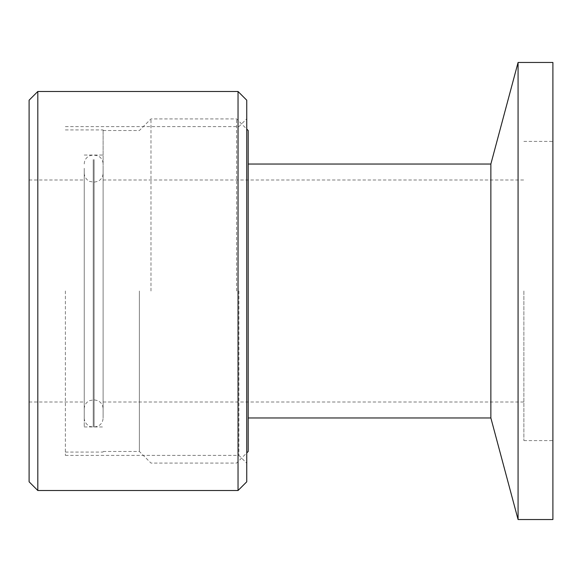 <?xml version="1.0" encoding="UTF-8"?>
<svg xmlns="http://www.w3.org/2000/svg" width="582" height="582" viewBox="0 0 582 582"><rect width="100%" height="100%" fill="white"/><g stroke="black" fill="none" stroke-linecap="round" stroke-linejoin="round"><path stroke-width="0.44" stroke-dasharray="2.91 2.18" d="M139.374 291L139.374 451.479L139.374 291M150.978 291L150.978 118.917L150.978 291M236.59 291L236.59 118.917L236.59 291M248.194 130.521L248.194 451.479M248.194 291L248.194 164.037L248.194 291M523.88 291L523.88 440.596L523.88 291M552.9 291L552.9 141.404L552.9 291M103.101 291L103.101 129.939L103.101 291M490.859 164.037L490.859 417.963M518.075 519.53L518.075 62.47M552.9 62.47L552.9 519.53M84.237 291L84.237 426.955L84.237 291M65.373 291L65.373 455.393L65.373 291M238.911 291L238.911 455.393L238.911 291M246.746 291L246.746 463.228L246.746 291M246.746 100.199L246.746 481.801M37.808 91.49L37.808 490.51M29.1 481.801L29.1 100.199M238.038 490.51L238.038 91.49M29.1 291L29.1 402.002L29.1 291M103.101 168.293L103.101 418.029L103.101 168.293M103.101 177.197L103.101 408.819L103.101 177.197M84.237 177.197L84.237 408.819L84.237 177.197M84.237 168.293L84.237 418.029L84.237 168.293M94.102 159.606L94.102 427.028L94.102 159.606M93.236 159.606L93.236 427.028L93.236 159.606M94.102 185.884L94.102 399.819L94.102 185.884M93.236 185.884L93.236 399.819L93.236 185.884M103.101 451.479L139.374 451.479L150.978 463.083L236.59 463.083L246.746 452.927M103.101 130.521L139.374 130.521L150.978 118.917L236.59 118.917L246.746 129.073M523.88 440.596L552.9 440.596M523.88 141.404L552.9 141.404M103.101 402.002L523.88 402.002M103.101 179.998L523.88 179.998M84.237 426.955L103.101 426.955M84.237 155.045L103.101 155.045M29.1 402.002L84.237 402.002M29.1 179.998L84.237 179.998M65.373 452.061L103.101 452.061M65.373 129.939L103.101 129.939M65.373 455.393L238.911 455.393L246.746 463.228M65.373 126.607L238.911 126.607L246.746 118.772M84.237 163.971C84.383 160.29 86.085 157.584 89.337 155.86L93.236 154.972L97.994 155.86C101.253 157.584 102.949 160.29 103.101 163.971M84.237 418.029C84.266 424.103 90.472 427.079 90.45 426.591L94.102 427.028L97.805 426.235C101.173 424.533 102.941 421.804 103.101 418.029M84.237 408.819C84.39 405.079 86.136 402.358 89.468 400.649L94.102 399.819L97.994 400.707C101.253 402.438 102.949 405.137 103.101 408.819M84.237 173.181C84.237 178.914 90.021 181.984 89.533 181.38L94.102 182.181L97.871 181.351C101.203 179.642 102.941 176.921 103.101 173.181"/><path stroke-width="0.87" d="M246.746 452.927L248.194 451.479L248.194 130.521L246.746 129.073M518.075 62.47L518.075 519.53L490.859 417.963L490.859 164.037L518.075 62.47L552.9 62.47L552.9 519.53L518.075 519.53M490.859 164.037L248.194 164.037M238.038 490.51L246.746 481.801L246.746 100.199L238.038 91.49L238.038 490.51L37.808 490.51L37.808 91.49L238.038 91.49M37.808 91.49L29.1 100.199L29.1 481.801L37.808 490.51M490.859 417.963L248.194 417.963"/></g></svg>
